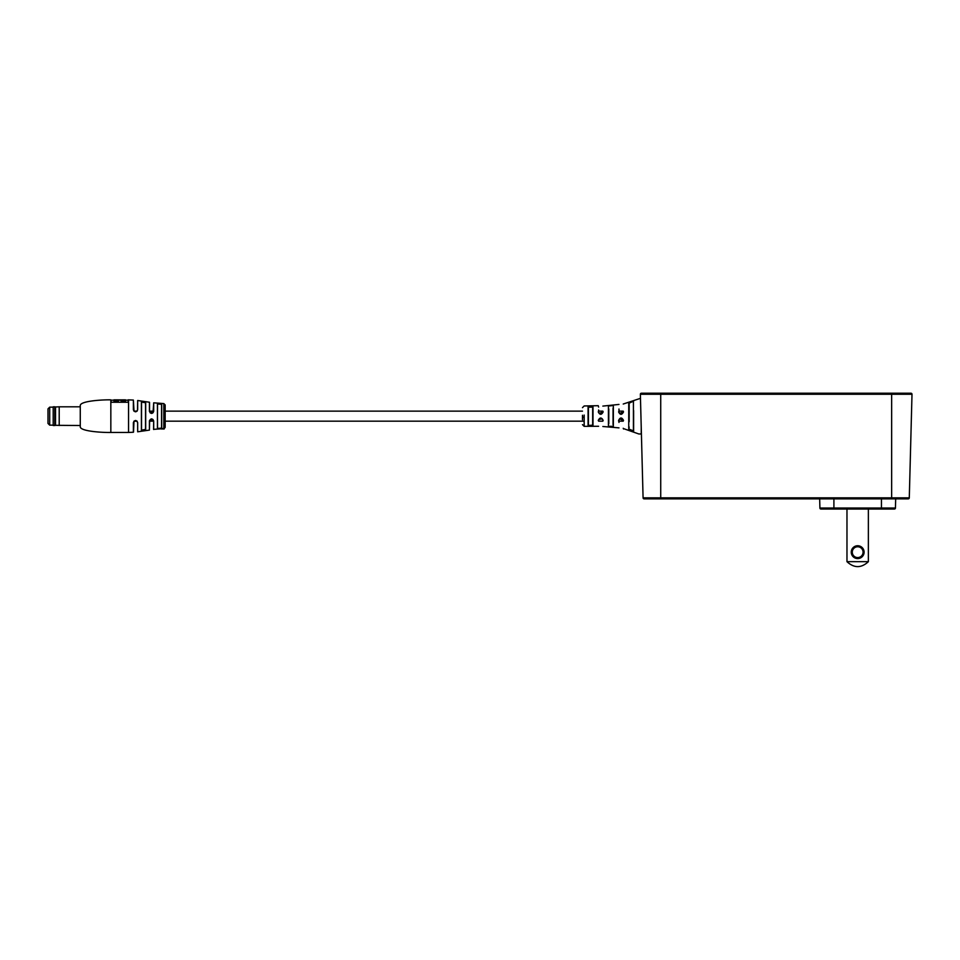 <?xml version="1.0" encoding="UTF-8"?>
<svg xmlns="http://www.w3.org/2000/svg" width="960" height="960" viewBox="0 0 960 960"><rect width="100%" height="100%" fill="white"/><g stroke="black" fill="none" stroke-linecap="round" stroke-linejoin="round"><path stroke-width="1.44" d="M912 394.272A1.02 1.02 0 0 0 910.98 393.228A1.02 1.02 0 0 1 912 394.272L660.72 394.272L660.72 393.228L641.388 393.228L640.368 394.272A1.02 1.02 0 0 1 641.388 393.228L910.98 393.228A1.02 1.02 0 0 1 912 394.272L909.288 497.856A1.02 1.02 0 0 1 908.268 498.852L644.1 498.852L660.72 498.852L660.72 497.856L909.288 497.856A1.02 1.02 0 0 1 908.268 498.852A1.02 1.02 0 0 0 909.288 497.856M644.652 393.228L643.632 393.228M820.932 509.04A1.02 1.02 0 0 1 819.912 508.044L895.44 508.044A1.02 1.02 0 0 1 894.42 509.04L820.932 509.04L833.904 509.04L833.904 498.852M819.912 508.044L819.672 498.852M895.44 508.044L895.68 498.852M640.368 394.272L643.08 497.856A1.02 1.02 0 0 0 644.1 498.852A1.02 1.02 0 0 1 643.08 497.856L660.72 497.856L660.72 394.272L640.368 394.272L640.476 398.328L623.232 404.028M851.256 552.168A6.42 6.42 0 0 1 857.676 545.748A6.42 6.42 0 0 1 864.096 552.168A6.42 6.42 0 0 1 857.676 558.588A6.42 6.42 0 0 1 851.256 552.168M863.076 552.168A5.4 5.4 0 0 0 857.676 546.768A5.4 5.4 0 0 0 852.276 552.168A5.4 5.4 0 0 0 857.676 557.568A5.4 5.4 0 0 0 863.076 552.168M868.368 561.672C861.24 568.26 854.112 568.26 846.972 561.672L868.368 561.672L868.368 509.04M846.972 509.04L846.972 561.672M162.876 428.988L164.16 428.988L162.216 428.748L164.148 428.28L161.532 428.784M110.832 399.852C102.852 399.648 79.944 400.932 80.268 405.624L80.268 426.684C79.944 431.376 102.852 432.66 110.832 432.456L110.832 399.852L111.228 402.24L128.208 402.24L128.208 399.852L133.38 400.068L134.016 411.108L136.992 411.12L137.52 409.776L137.664 400.512L137.664 409.716C136.284 412.476 134.856 412.476 133.38 409.716L134.016 411.108M163.812 428.328L163.812 403.584L153.696 402.816L153.696 411.324C152.316 414.096 150.888 414.096 149.424 411.324L153.036 412.704L153.696 402.816M149.424 411.324L149.424 402.216L137.664 400.512M161.916 428.76L153.54 429.36L153.696 420.984C152.316 418.212 150.888 418.212 149.424 420.972L149.424 430.092L137.664 431.796L137.664 422.592C136.272 419.832 134.844 419.832 133.38 422.592L133.38 432.24L128.544 432.456L128.544 399.852M141.528 416.148L141.528 430.104L143.532 430.452L145.524 429.42L145.524 402.888L143.532 401.856L141.528 402.192L141.528 416.148M145.524 429.42L141.528 430.104M157.428 403.848L157.548 428.328L159.552 428.64L161.556 428.016L161.556 404.292L157.548 403.98L157.428 428.46L157.428 403.848L161.7 404.16L161.7 428.136L157.428 428.46M582.48 411.144L165.168 411.144L165.168 404.94L165.168 427.368L165.168 421.164L584.172 421.164M162.864 428.892L164.16 428.604M141.408 430.236L141.408 402.072L145.692 402.768L145.692 429.54M137.004 421.2L137.52 422.532L137.004 421.2L133.992 421.224L133.512 422.532L133.512 432.108L133.992 421.224M153.54 411.144L149.532 411.144L149.532 402.348L149.532 411.372M153.036 419.592L153.54 420.924L153.036 419.592L149.64 420.312L149.424 430.092M162.444 428.916L161.4 428.964L162.444 428.916M125.484 401.244L121.068 400.908L125.484 401.244M118.356 401.244L113.94 400.908L118.356 401.244M125.484 400.908L125.484 399.852L118.356 399.876M118.356 400.908L118.356 399.852L113.94 399.852L113.94 400.908M121.068 399.852L121.068 400.908M137.004 411.108L137.664 409.716M153.036 412.704L153.696 411.324M149.424 420.972L149.64 420.312M584.172 415.08L584.172 426.348L598.608 426.276M582.48 419.736L582.48 415.26M633.42 430.248L633.42 421.752M633.42 412.26L633.42 404.016M590.544 406.38L592.668 407.1L592.668 409.128M623.232 411.996L623.508 411.876C623.508 400.68 623.508 400.68 623.508 411.876C621.828 415.116 620.184 415.116 618.6 411.876C618.6 401.7 618.6 401.7 618.6 411.876L619.5 413.388L623.232 411.996C623.232 401.088 623.232 401.088 623.232 411.996L623.124 412.656M602.856 411.996L603.168 411.852C603.168 403.488 603.168 403.488 603.168 411.852C601.524 415.092 599.88 415.092 598.248 411.852C598.248 403.776 598.248 403.776 598.248 411.852L599.148 413.412L602.856 411.996C602.856 403.884 602.856 403.884 602.856 411.996L602.748 412.632M633.624 410.556L633.624 431.196L628.74 429.492L628.74 402.816L633.624 401.112L629.172 403.128L629.172 421.752M628.74 408.564L628.74 410.556M588.072 416.328L588.072 406.884L592.992 406.788L592.992 425.52L588.072 425.424L588.072 416.328M608.424 416.328L608.424 406.008L613.344 405.54L613.344 426.756L608.424 426.3L608.424 416.328M623.508 428.604L638.844 433.98L641.232 433.98L641.232 427.188M633.624 428.16L633.624 426.024M618.984 420.312L618.6 420.432C618.6 430.608 618.6 430.608 618.6 420.432C620.184 417.192 621.816 417.192 623.508 420.42C623.508 431.616 623.508 431.616 623.508 420.42L619.488 418.932L618.984 420.312C618.984 430.2 618.984 430.2 618.984 420.312L619.488 418.932M598.608 420.312L598.248 420.456C598.248 428.532 598.248 428.532 598.248 420.456C599.868 417.216 601.512 417.216 603.168 420.444C603.168 428.82 603.168 428.82 603.168 420.444L602.268 418.848L598.752 419.544L598.608 420.312C598.608 428.136 598.608 428.136 598.608 420.312C598.608 428.136 598.608 428.136 598.608 420.312L598.752 419.544M588.072 425.424L592.668 425.208L592.668 407.1L588.42 407.196L588.42 425.112L588.072 406.884M592.668 421.164L592.992 406.788M608.796 408.96L608.796 423.816M613.044 424.668L613.044 408.096M629.172 410.556L629.172 408.744M628.74 429.492L629.172 426.996M633.42 405.276L633.42 405.984M633.42 423.144L633.42 423.996M633.42 428.292L633.42 429.852M608.424 426.3L613.044 426.372M613.344 405.54L608.424 406.008M629.172 429.168L633.42 430.896L633.42 401.412M602.856 411.144L598.608 411.144L598.608 410.004M598.608 407.076L598.248 405.696L584.172 405.96L582.48 407.664M598.608 411.996C598.608 404.172 598.608 404.172 598.608 411.996L599.148 413.412M618.984 404.436L602.856 406.092M623.232 411.144L618.984 411.144L618.984 409.02M618.984 411.996C618.984 402.096 618.984 402.096 618.984 411.996L619.5 413.388M623.232 428.28L623.508 428.988M623.232 420.312C623.232 431.22 623.232 431.22 623.232 420.312M618.984 422.436L618.984 421.26M602.856 420.312C602.856 428.424 602.856 428.424 602.856 420.312C602.856 428.424 602.856 428.424 602.856 420.312L602.268 418.848M48 416.148L48 408.852L49.704 407.148L49.704 425.148L48 423.456L48 416.148M53.196 425.508L53.196 406.8L53.196 425.508L54.792 425.508L54.792 406.8L53.196 406.8M80.268 425.508L55.524 425.316L55.524 406.992L54.792 406.8M59.208 425.508L59.208 406.8L55.524 406.992M881.448 509.04L881.448 498.852M891.648 393.228L891.648 498.852M643.08 497.856A1.02 1.02 0 0 0 644.1 498.852M153.696 420.984L153.696 429.492M137.664 422.592L137.664 431.796M133.38 409.716L133.38 400.068M584.172 417.228L582.48 417.048M133.92 411.144L137.136 411.144M133.92 421.164L137.136 421.164M149.532 421.164L153.54 421.164M598.608 421.164L602.856 421.164M618.6 421.164L623.232 421.164M163.812 403.584L165.168 404.94M128.544 432.456L110.832 432.456M128.208 400.188L125.484 400.188M121.068 400.188L118.356 400.188M113.94 400.188L111.228 400.188M164.16 428.676L165.168 427.368M133.512 409.776L133.992 411.084M152.988 412.764L151.86 413.352M151.584 413.376L150.132 412.8M135.636 420.528L136.968 421.152M618.984 427.872L602.856 426.492M584.172 426.348L582.48 424.644M53.1 407.148L49.704 407.148M53.1 425.148L49.704 425.148M80.268 406.8L59.208 406.8M55.524 425.316L54.792 425.508"/></g></svg>
